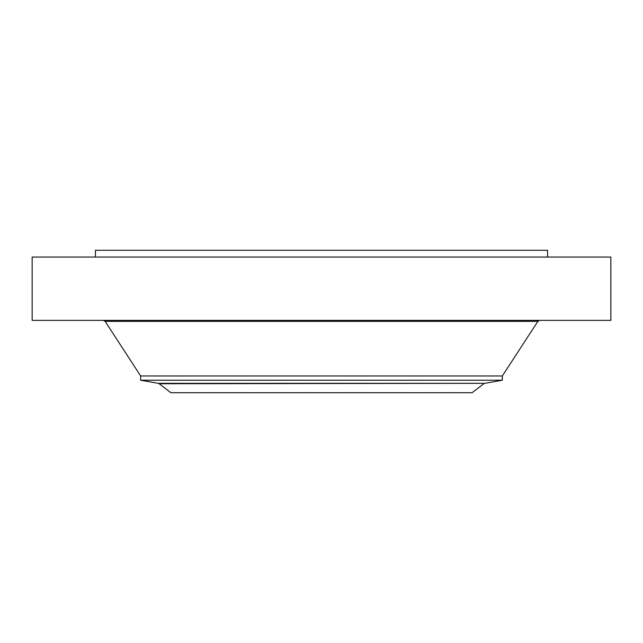 <?xml version="1.0" encoding="UTF-8"?>
<svg xmlns="http://www.w3.org/2000/svg" width="643" height="643" viewBox="0 0 643 643"><rect width="100%" height="100%" fill="white"/><g stroke="black" fill="none" stroke-linecap="round" stroke-linejoin="round"><path stroke-width="0.96" d="M32.15 257.071L610.85 257.071L610.85 320.367L32.15 320.367L32.15 257.071M483.809 383.734L472.123 392.704L170.877 392.704L159.191 383.734L484.742 383.332L158.258 383.332L140.656 380.222L140.656 375.954L502.344 375.954L537.87 321.355L539.686 320.367M140.656 380.222L502.344 380.222L502.344 375.954M95.445 257.071L95.445 250.296L547.555 250.296L547.555 257.071M140.656 375.954L105.13 321.355L537.87 321.355M105.13 321.355L103.314 320.367M158.258 383.332L159.191 383.734M484.742 383.332L502.344 380.222"/></g></svg>
